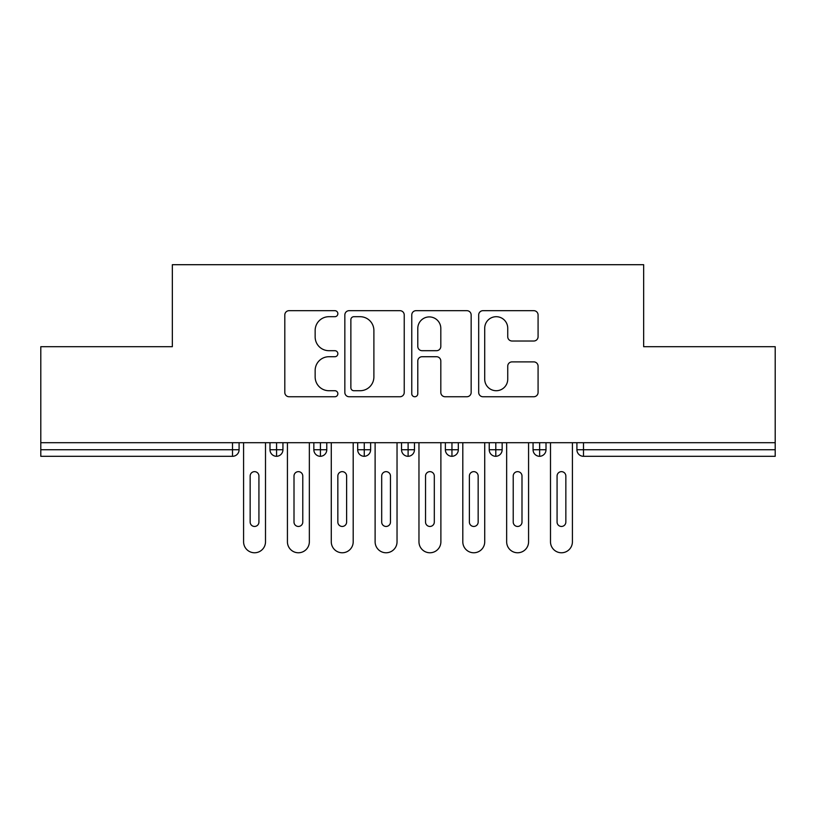 <?xml version="1.0" encoding="UTF-8"?>
<svg xmlns="http://www.w3.org/2000/svg" width="816" height="816" viewBox="0 0 816 816"><rect width="100%" height="100%" fill="white"/><g stroke="black" fill="none" stroke-linecap="round" stroke-linejoin="round"><path stroke-width="1.22" d="M337.855 313.681A3.009 3.009 0 0 0 334.835 310.672L289.109 310.672A4.304 4.304 0 0 0 284.804 314.976L284.804 392.445A4.304 4.304 0 0 0 289.109 396.749L334.835 396.749A3.009 3.009 0 0 0 337.855 393.73A3.009 3.009 0 0 0 334.835 390.721L328.919 390.721A13.77 13.77 0 0 1 315.149 376.951L315.149 370.495A13.77 13.77 0 0 1 328.919 356.725L334.835 356.725A3.009 3.009 0 0 0 337.855 353.705A3.009 3.009 0 0 0 334.835 350.696L328.919 350.696A13.77 13.77 0 0 1 315.149 336.926L315.149 330.47A13.77 13.77 0 0 1 328.919 316.7L334.835 316.7A3.009 3.009 0 0 0 337.855 313.681M533.776 341.017A4.304 4.304 0 0 0 538.081 336.712L538.081 314.976A4.304 4.304 0 0 0 533.776 310.672L482.99 310.672A4.304 4.304 0 0 0 478.686 314.976L478.686 392.445A4.304 4.304 0 0 0 482.99 396.749L533.776 396.749A4.304 4.304 0 0 0 538.081 392.445L538.081 366.19A4.304 4.304 0 0 0 533.776 361.886L512.04 361.886A4.304 4.304 0 0 0 507.736 366.19L507.736 379.205A11.516 11.516 0 0 1 496.23 390.721A11.516 11.516 0 0 1 484.714 379.205L484.714 328.205A11.516 11.516 0 0 1 496.23 316.7A11.516 11.516 0 0 1 507.736 328.205L507.736 336.712A4.304 4.304 0 0 0 512.04 341.017L533.776 341.017M40.8 442.711L775.2 442.711L775.2 346.698L643.661 346.698L643.661 264.7L172.339 264.7L172.339 346.698L40.8 346.698L40.8 449.728L232.509 449.728L232.509 442.711M404.236 314.976A4.304 4.304 0 0 0 399.932 310.672L349.146 310.672A4.304 4.304 0 0 0 344.842 314.976L344.842 392.445A4.304 4.304 0 0 0 349.146 396.749L399.932 396.749A4.304 4.304 0 0 0 404.236 392.445L404.236 314.976M416.068 310.672L466.854 310.672A4.304 4.304 0 0 1 471.158 314.976L471.158 392.445A4.304 4.304 0 0 1 466.854 396.749L445.118 396.749A4.304 4.304 0 0 1 440.813 392.445L440.813 361.029A4.304 4.304 0 0 0 436.509 356.725L422.096 356.725A4.304 4.304 0 0 0 417.792 361.029L417.792 393.73A3.009 3.009 0 0 1 414.783 396.749A3.009 3.009 0 0 1 411.764 393.73L411.764 314.976A4.304 4.304 0 0 1 416.068 310.672M239.088 442.711L239.088 449.728A6.579 6.579 0 0 1 232.509 456.307L40.8 456.307L40.8 449.728M775.2 442.711L775.2 456.307L583.491 456.307A6.579 6.579 0 0 1 576.912 449.728L576.912 442.711L576.912 449.728A6.579 6.579 0 0 0 583.491 456.307L583.491 449.728L775.2 449.728M276.573 456.307A6.579 6.579 0 0 1 269.994 449.728L269.994 442.711L269.994 449.728A6.579 6.579 0 0 0 276.573 456.307A6.579 6.579 0 0 0 282.938 449.728L282.938 442.711L282.938 449.728A6.579 6.579 0 0 1 276.573 456.307L276.573 449.728L282.938 449.728M276.573 442.711L276.573 449.728L269.994 449.728M232.509 456.307A6.579 6.579 0 0 0 239.088 449.728A6.579 6.579 0 0 1 232.509 456.307L232.509 449.728L239.088 449.728M320.423 442.711L320.423 449.728L313.844 449.728L313.844 442.711L313.844 449.728A6.579 6.579 0 0 0 320.423 456.307A6.579 6.579 0 0 0 326.777 449.728L326.777 442.711L326.777 449.728A6.579 6.579 0 0 1 320.423 456.307A6.579 6.579 0 0 1 313.844 449.728A6.579 6.579 0 0 0 320.423 456.307L320.423 449.728L326.777 449.728M364.262 442.711L364.262 449.728L357.683 449.728L357.683 442.711L357.683 449.728A6.579 6.579 0 0 0 364.262 456.307A6.579 6.579 0 0 0 370.627 449.728L370.627 442.711L370.627 449.728A6.579 6.579 0 0 1 364.262 456.307A6.579 6.579 0 0 1 357.683 449.728A6.579 6.579 0 0 0 364.262 456.307L364.262 449.728L370.627 449.728M408.112 442.711L408.112 456.307A6.579 6.579 0 0 1 401.533 449.728L401.533 442.711L401.533 449.728A6.579 6.579 0 0 0 408.112 456.307A6.579 6.579 0 0 0 414.467 449.728L414.467 442.711M451.952 442.711L451.952 456.307A6.579 6.579 0 0 1 445.373 449.728A6.579 6.579 0 0 0 451.952 456.307A6.579 6.579 0 0 1 445.373 449.728L445.373 442.711M458.317 442.711L458.317 449.728A6.579 6.579 0 0 1 451.952 456.307A6.579 6.579 0 0 0 458.317 449.728L445.373 449.728M495.802 442.711L495.802 449.728L489.223 449.728L489.223 442.711L489.223 449.728A6.579 6.579 0 0 0 495.802 456.307A6.579 6.579 0 0 0 502.156 449.728L502.156 442.711L502.156 449.728A6.579 6.579 0 0 1 495.802 456.307A6.579 6.579 0 0 1 489.223 449.728A6.579 6.579 0 0 0 495.802 456.307L495.802 449.728L502.156 449.728M539.641 456.307A6.579 6.579 0 0 1 533.062 449.728L533.062 442.711L533.062 449.728A6.579 6.579 0 0 0 539.641 456.307A6.579 6.579 0 0 0 546.006 449.728L546.006 442.711L546.006 449.728A6.579 6.579 0 0 1 539.641 456.307L539.641 449.728L546.006 449.728M539.641 442.711L539.641 449.728L533.062 449.728M353.879 316.7A3.009 3.009 0 0 0 350.87 319.709L350.87 387.712A3.009 3.009 0 0 0 353.879 390.721L360.121 390.721A13.77 13.77 0 0 0 373.891 376.951L373.891 330.47A13.77 13.77 0 0 0 360.121 316.7L353.879 316.7M440.813 328.43A11.516 11.516 0 0 0 429.308 316.914A11.516 11.516 0 0 0 417.792 328.43L417.792 346.392A4.304 4.304 0 0 0 422.096 350.696L436.509 350.696A4.304 4.304 0 0 0 440.813 346.392L440.813 328.43M243.586 541.804L243.586 442.711L243.586 541.804A10.965 10.965 0 0 0 254.541 552.769A10.965 10.965 0 0 0 265.506 541.804L265.506 442.711L265.506 541.804M258.927 476.034A4.386 4.386 0 0 0 254.541 471.648A4.386 4.386 0 0 0 250.155 476.034A4.386 4.386 0 0 1 254.541 471.648A4.386 4.386 0 0 1 258.927 476.034L258.927 522.077A4.386 4.386 0 0 1 254.541 526.453A4.386 4.386 0 0 1 250.155 522.077A4.386 4.386 0 0 0 254.541 526.453A4.386 4.386 0 0 0 258.927 522.077M250.155 522.077L250.155 476.034M287.426 541.804L287.426 442.711L287.426 541.804A10.965 10.965 0 0 0 298.391 552.769A10.965 10.965 0 0 0 309.346 541.804L309.346 442.711L309.346 541.804M302.777 476.034A4.386 4.386 0 0 0 298.391 471.648A4.386 4.386 0 0 0 294.005 476.034A4.386 4.386 0 0 1 298.391 471.648A4.386 4.386 0 0 1 302.777 476.034L302.777 522.077A4.386 4.386 0 0 1 298.391 526.453A4.386 4.386 0 0 1 294.005 522.077A4.386 4.386 0 0 0 298.391 526.453A4.386 4.386 0 0 0 302.777 522.077M331.276 541.804L331.276 442.711L331.276 541.804A10.965 10.965 0 0 0 342.23 552.769A10.965 10.965 0 0 0 353.195 541.804L353.195 442.711L353.195 541.804M346.616 476.034A4.386 4.386 0 0 0 342.23 471.648A4.386 4.386 0 0 0 337.844 476.034A4.386 4.386 0 0 1 342.23 471.648A4.386 4.386 0 0 1 346.616 476.034L346.616 522.077A4.386 4.386 0 0 1 342.23 526.453A4.386 4.386 0 0 1 337.844 522.077A4.386 4.386 0 0 0 342.23 526.453A4.386 4.386 0 0 0 346.616 522.077M375.115 541.804L375.115 442.711L375.115 541.804A10.965 10.965 0 0 0 386.08 552.769A10.965 10.965 0 0 0 397.035 541.804L397.035 442.711L397.035 541.804M390.466 476.034A4.386 4.386 0 0 0 386.08 471.648A4.386 4.386 0 0 0 381.694 476.034A4.386 4.386 0 0 1 386.08 471.648A4.386 4.386 0 0 1 390.466 476.034L390.466 522.077A4.386 4.386 0 0 1 386.08 526.453A4.386 4.386 0 0 1 381.694 522.077A4.386 4.386 0 0 0 386.08 526.453A4.386 4.386 0 0 0 390.466 522.077M418.965 541.804L418.965 442.711L418.965 541.804A10.965 10.965 0 0 0 429.92 552.769A10.965 10.965 0 0 0 440.885 541.804L440.885 442.711L440.885 541.804M434.306 476.034A4.386 4.386 0 0 0 429.92 471.648A4.386 4.386 0 0 0 425.534 476.034A4.386 4.386 0 0 1 429.92 471.648A4.386 4.386 0 0 1 434.306 476.034L434.306 522.077A4.386 4.386 0 0 1 429.92 526.453A4.386 4.386 0 0 1 425.534 522.077A4.386 4.386 0 0 0 429.92 526.453A4.386 4.386 0 0 0 434.306 522.077M294.005 522.077L294.005 476.034M337.844 522.077L337.844 476.034M381.694 522.077L381.694 476.034M425.534 522.077L425.534 476.034M462.805 541.804L462.805 442.711L462.805 541.804A10.965 10.965 0 0 0 473.77 552.769A10.965 10.965 0 0 0 484.724 541.804L484.724 442.711L484.724 541.804M478.156 476.034A4.386 4.386 0 0 0 473.77 471.648A4.386 4.386 0 0 0 469.384 476.034A4.386 4.386 0 0 1 473.77 471.648A4.386 4.386 0 0 1 478.156 476.034L478.156 522.077A4.386 4.386 0 0 1 473.77 526.453A4.386 4.386 0 0 1 469.384 522.077A4.386 4.386 0 0 0 473.77 526.453A4.386 4.386 0 0 0 478.156 522.077M469.384 522.077L469.384 476.034M506.654 541.804L506.654 442.711L506.654 541.804A10.965 10.965 0 0 0 517.609 552.769A10.965 10.965 0 0 0 528.574 541.804L528.574 442.711L528.574 541.804M521.995 476.034A4.386 4.386 0 0 0 517.609 471.648A4.386 4.386 0 0 0 513.223 476.034A4.386 4.386 0 0 1 517.609 471.648A4.386 4.386 0 0 1 521.995 476.034L521.995 522.077A4.386 4.386 0 0 1 517.609 526.453A4.386 4.386 0 0 1 513.223 522.077A4.386 4.386 0 0 0 517.609 526.453A4.386 4.386 0 0 0 521.995 522.077M513.223 522.077L513.223 476.034M550.494 541.804L550.494 442.711L550.494 541.804A10.965 10.965 0 0 0 561.459 552.769A10.965 10.965 0 0 0 572.414 541.804L572.414 442.711L572.414 541.804M565.845 476.034A4.386 4.386 0 0 0 561.459 471.648A4.386 4.386 0 0 0 557.073 476.034A4.386 4.386 0 0 1 561.459 471.648A4.386 4.386 0 0 1 565.845 476.034L565.845 522.077A4.386 4.386 0 0 1 561.459 526.453A4.386 4.386 0 0 1 557.073 522.077A4.386 4.386 0 0 0 561.459 526.453A4.386 4.386 0 0 0 565.845 522.077M557.073 522.077L557.073 476.034M583.491 442.711L583.491 449.728L576.912 449.728A6.579 6.579 0 0 0 583.491 456.307M401.533 449.728A6.579 6.579 0 0 0 408.112 456.307A6.579 6.579 0 0 0 414.467 449.728L401.533 449.728"/></g></svg>
